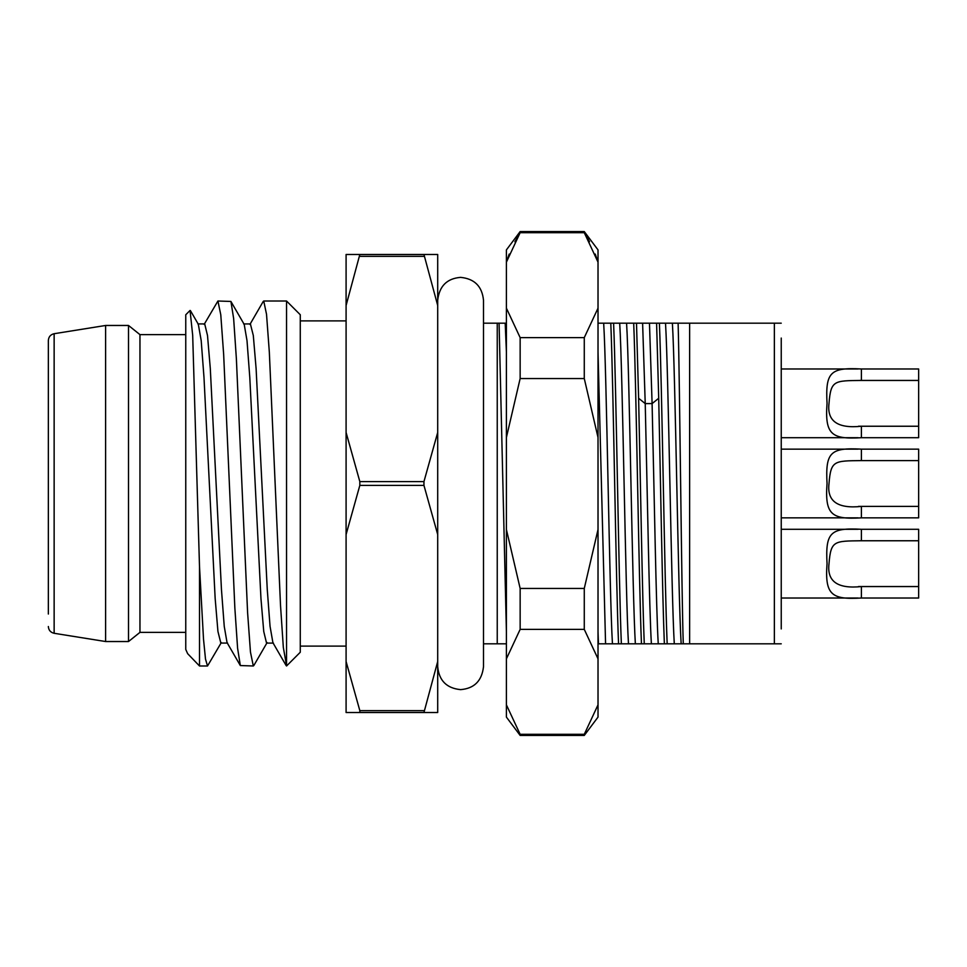 <?xml version="1.0" encoding="UTF-8"?>
<svg xmlns="http://www.w3.org/2000/svg" width="967" height="967" viewBox="0 0 967 967"><rect width="100%" height="100%" fill="white"/><g stroke="black" fill="none" stroke-linecap="round" stroke-linejoin="round"><path stroke-width="1.45" d="M185.761 334.63L139.961 334.63L128.514 325.468L128.514 641.532L139.961 632.37L185.761 632.37M139.961 334.63L139.961 632.37M185.761 649.449L187.658 653.68L185.761 649.449L185.761 314.758L190.064 310.455L192.687 335.344L199.504 566.493L203.505 639.078L205.5 659.083L207.518 665.985L221.298 642.608M48.35 614.045L48.35 340.493C48.616 336.818 50.55 334.558 54.14 333.712L54.14 633.288L105.608 641.532L105.608 325.468L128.514 325.468M781.239 338.063L781.239 628.937M598.017 643.817L683.282 643.817C681.554 594.294 679.837 385.652 678.121 323.183L781.239 323.183L774.362 323.183L774.362 643.817L781.239 643.817M483.5 323.183L497.243 323.183L497.243 643.817L483.5 643.817M497.243 643.817L506.406 643.817M689.628 323.183L689.628 643.817L683.282 643.817M689.628 643.817L774.362 643.817M678.121 323.183L659.397 323.183C661.996 384.431 664.583 582.569 667.17 643.817M598.017 323.183L659.397 323.183M506.406 323.183L497.243 323.183M649.473 323.183L652.096 403.602C654.151 490.015 656.206 611.011 658.249 643.817M664.365 643.817C662.48 599.226 660.594 482.533 658.708 398.271L656.593 323.183M672.379 323.183C675.304 369.696 678.23 597.304 681.155 643.817M642.608 323.183L645.231 403.602C647.286 490.015 649.328 611.011 651.383 643.817M665.514 323.183C668.439 369.696 671.364 597.304 674.289 643.817M644.264 643.817C642.402 599.794 640.48 481.602 638.619 398.271L636.504 323.183M506.406 631.729L499.081 323.183M598.464 643.817L598.017 631.729M621.358 643.817C618.783 583.113 616.172 383.718 613.598 323.183M610.793 323.183C613.368 384.189 615.991 583.669 618.554 643.817M633.687 323.183C636.262 383.718 638.885 583.113 641.459 643.817M359.833 254.478L346.089 305.499L346.089 254.478L437.7 254.478L437.7 712.522L423.945 712.522L437.7 661.501M423.945 254.478L437.7 305.499M346.089 305.499L346.089 432.467L359.833 481.626L359.833 485.374L423.945 485.374L437.7 534.533M437.7 432.467L423.945 481.626L423.945 485.374M359.833 256.352L423.945 256.352M359.833 481.626L423.945 481.626M359.833 485.374L346.089 534.533L346.089 661.501L359.833 710.648L423.945 710.648M359.833 710.648L359.833 712.522L423.945 712.522M359.833 712.522L346.089 712.522L346.089 661.501M346.089 534.533L346.089 432.467M346.089 646.113L300.278 646.113M346.089 320.887L300.278 320.887M263.737 301.015L286.534 301.015L300.278 314.758L300.278 652.241L286.607 665.925L283.331 647.491L280.527 605.572L269.334 352.218L266.529 314.299L263.737 301.015L263.193 301.523M286.534 665.973L286.534 301.015M241.871 483.5L236.383 358.83L233.639 318.518L230.932 301.45L217.926 301.015L220.778 314.758L223.667 354.587L234.848 607.965L237.592 648.192L240.324 665.55L253.318 665.985L250.465 652.121L247.6 612.667L241.871 483.5M204.146 324.404L217.926 301.015M272.912 642.704L270.047 626.314L267.255 589.387L256.098 368.475L253.306 335.489L250.393 323.933M240.324 665.55L227.04 642.596L224.247 626.386L221.455 589.507L210.298 368.524L207.506 335.513L204.714 323.921L197.848 323.921M187.658 653.68L199.504 665.985L199.504 566.493M253.922 665.369L253.318 665.985M273.419 643.091L266.541 643.091L263.749 631.524L260.957 598.549L249.8 377.553L247.008 340.65L244.216 324.416L230.92 301.45M220.839 643.067L217.938 631.475L215.157 598.452L203.989 377.456L201.196 340.589L198.308 324.247M505.197 323.183L506.406 352.061M603.674 323.183C606.599 369.696 609.524 597.304 612.449 643.817M626.58 323.183C629.505 369.696 632.43 597.304 635.355 643.817M598.017 352.061L605.572 643.817M619.702 323.183C622.627 369.696 625.552 597.304 628.477 643.817M589.532 241.762L584.273 231.572L598.017 249.897L598.017 262.142L595.237 254.079M514.891 241.762L520.149 232.684L584.273 232.684L598.017 262.142L598.017 717.103L584.273 735.428L584.273 734.316L520.149 734.316L520.149 735.428L506.406 717.103L506.406 249.897L520.149 231.572L520.149 232.684L506.406 262.142L509.186 254.079M598.017 308.171L584.273 337.628L584.273 378.544L520.149 378.544L506.406 437.471M520.149 378.544L520.149 337.628L506.406 308.171M598.017 529.529L584.273 588.456L584.273 629.372L520.149 629.372L506.406 658.829M520.149 629.372L520.149 588.456L506.406 529.529M506.406 704.883L520.149 734.316M584.273 378.544L598.017 437.471M584.273 629.372L598.017 658.829M598.017 704.858L584.273 734.316M584.273 337.628L520.149 337.628M584.273 588.456L520.149 588.456M861.392 437.7L918.65 437.7L918.65 368.983L861.392 368.983C830.109 367.23 825.395 372.452 827.039 403.336C824.73 434.582 831.56 439.502 861.392 437.7L861.392 426.242L918.65 426.242M859.119 380.442L861.392 380.442C834.17 380.768 830.834 380.176 829.009 403.336C826.833 421.116 837.64 428.744 861.392 426.242L858.454 426.242M861.392 368.983L861.392 380.442L918.65 380.442M861.392 517.853L918.65 517.853L918.65 449.147L861.392 449.147C830.109 447.395 825.395 452.604 827.039 483.5C824.73 514.746 831.56 519.654 861.392 517.853L861.392 506.406L918.65 506.406M859.119 460.594L861.392 460.594C834.17 460.921 830.834 460.34 829.009 483.5C826.833 501.269 837.64 508.908 861.392 506.406L858.454 506.406M861.392 449.147L861.392 460.594L918.65 460.594M861.392 598.017L918.65 598.017L918.65 529.3L861.392 529.3C830.109 527.547 825.395 532.769 827.039 563.664C824.73 594.898 831.56 599.818 861.392 598.017L861.392 586.558L918.65 586.558M859.119 540.758L861.392 540.758C834.17 541.085 830.834 540.493 829.009 563.664C826.833 581.433 837.64 589.06 861.392 586.558L858.454 586.558M861.392 529.3L861.392 540.758L918.65 540.758M638.619 398.271L645.231 403.602L652.096 403.602L658.708 398.271M105.608 641.532L128.514 641.532M54.14 633.288C50.55 632.442 48.616 630.182 48.35 626.507M286.135 665.55L272.839 642.584M263.229 301.45L249.945 324.404M199.504 665.985L207.518 665.985M253.825 665.538L267.122 642.584M190.39 310.576L198.404 324.404M250.513 323.933L243.648 323.933M227.608 643.067L220.73 643.067M54.14 333.712L105.608 325.468M483.5 666.71L483.5 666.722C481.88 680.889 474.253 688.516 460.594 689.628C446.681 688.262 439.054 680.635 437.7 666.722M483.5 666.722L483.5 300.278C482.146 286.365 474.507 278.738 460.594 277.372C446.947 278.484 439.308 286.111 437.7 300.278M584.273 231.572L520.149 231.572M584.273 735.428L520.149 735.428M781.239 437.7L858.116 437.7M781.239 368.983L858.092 368.983M781.239 517.853L858.116 517.853M781.239 449.147L858.092 449.147M781.239 598.017L858.116 598.017M781.239 529.3L858.092 529.3"/></g></svg>
